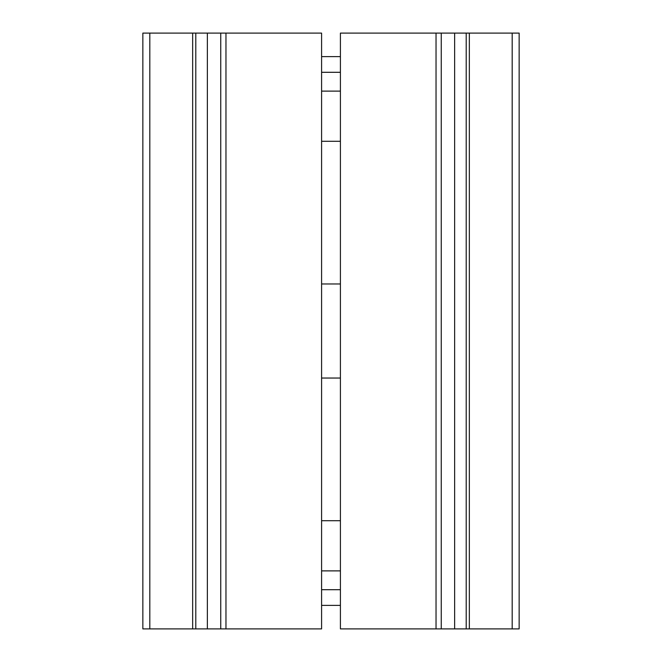 <?xml version="1.0" encoding="UTF-8"?>
<svg xmlns="http://www.w3.org/2000/svg" width="662" height="662" viewBox="0 0 662 662"><rect width="100%" height="100%" fill="white"/><g stroke="black" fill="none" stroke-linecap="round" stroke-linejoin="round"><path stroke-width="0.99" d="M321.591 378.035L340.409 378.035M321.591 283.965L340.409 283.965M142.851 331L142.851 628.9L225.965 628.9L225.965 33.1L142.851 33.1L142.851 331M436.035 33.1L340.409 33.1L340.409 628.9L519.149 628.9L519.149 33.1L436.035 33.1L436.035 628.9M454.637 628.9L454.637 33.1M466.205 628.9L466.205 33.1M469.341 628.9L469.341 33.1M225.965 628.9L321.591 628.9L321.591 33.1L225.965 33.1M142.851 628.9L142.851 33.1M192.659 628.9L192.659 33.1M195.795 628.9L195.795 33.1M207.363 628.9L207.363 33.1M340.409 56.618L321.591 56.618M340.409 72.299L321.591 72.299M340.409 589.701L321.591 589.701M340.409 605.382L321.591 605.382M340.409 91.116L321.591 91.116M340.409 141.287L321.591 141.287M340.409 520.713L321.591 520.713M340.409 570.884L321.591 570.884M441.256 628.9L441.256 33.1M512.189 628.9L512.189 33.1M149.811 628.9L149.811 33.1M220.744 628.9L220.744 33.1"/></g></svg>
